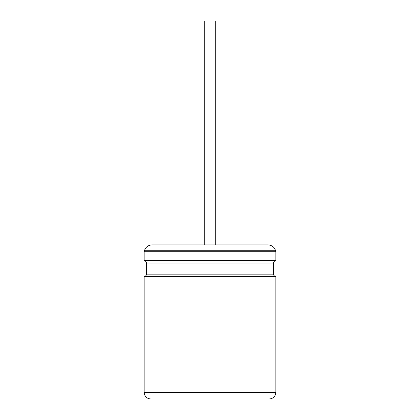 <?xml version="1.0" encoding="UTF-8"?>
<svg xmlns="http://www.w3.org/2000/svg" width="420" height="420" viewBox="0 0 420 420"><rect width="100%" height="100%" fill="white"/><g stroke="black" fill="none" stroke-linecap="round" stroke-linejoin="round"><path stroke-width="0.63" d="M215.266 244.902L215.266 21L204.734 21L204.734 244.902M151.631 244.902L268.37 244.902C272.024 245.296 274.428 247.233 275.578 250.724L144.422 250.724C145.572 247.233 147.977 245.296 151.631 244.902M144.422 250.724L144.144 251.711L275.856 251.711L275.578 250.724M144.144 251.711L144.144 260.71L275.856 260.71C274.459 260.867 273.693 261.655 273.551 263.078L273.551 274.144C273.667 275.541 274.433 276.329 275.856 276.512L275.856 392.401C275.462 396.401 273.268 398.596 269.267 398.984L150.733 398.984C146.732 398.596 144.538 396.401 144.144 392.401L275.856 392.401M144.144 260.71C145.541 260.867 146.307 261.655 146.449 263.078L146.449 274.144C146.333 275.541 145.567 276.329 144.144 276.512L275.856 276.512M151.562 399L268.438 399M146.449 263.078L273.551 263.078M146.449 274.144L273.551 274.144M275.856 251.711L275.856 260.71M144.144 276.512L144.144 392.401"/></g></svg>
